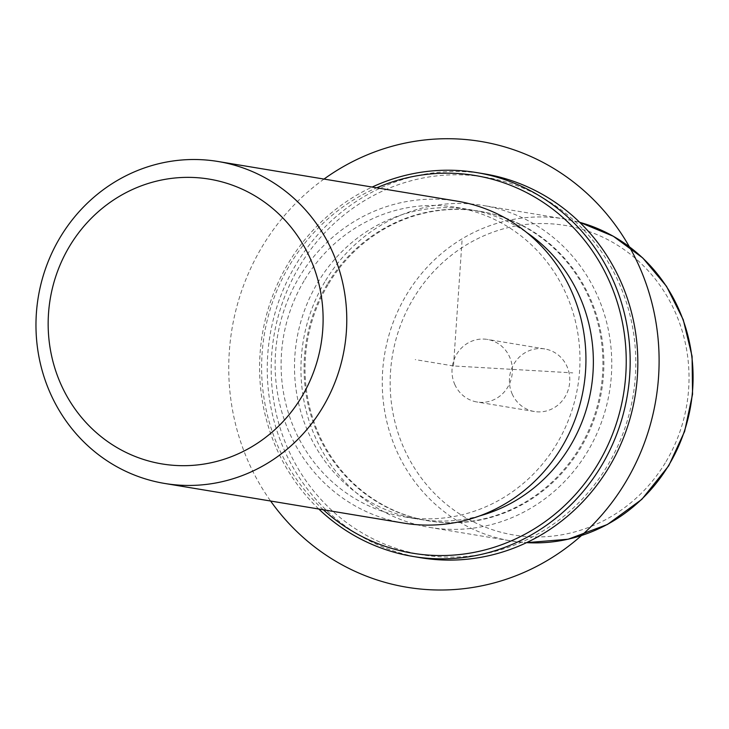 <?xml version="1.0" encoding="UTF-8"?>
<svg xmlns="http://www.w3.org/2000/svg" width="729" height="729" viewBox="0 0 729 729"><rect width="100%" height="100%" fill="white"/><g stroke="black" fill="none" stroke-linecap="round" stroke-linejoin="round"><path stroke-width="0.55" stroke-dasharray="3.65 2.73" d="M454.723 384.338A31.711 30.162 -80.6 0 0 477.003 401.998A31.711 30.162 -80.6 0 0 506.099 389.66A31.711 30.162 -80.6 0 0 509.662 357.092A31.711 30.162 -80.6 0 0 487.382 339.432A31.711 30.162 -80.6 0 0 458.286 351.77A31.711 30.162 -80.6 0 0 454.723 384.338M325.644 280.519A163.178 155.195 99.4 0 1 483.063 205.45A163.178 155.195 99.4 0 1 587.082 452.335A163.178 155.195 99.4 0 1 429.663 527.404A163.178 155.195 99.4 0 1 325.644 280.519M328.761 283.508A156.899 149.226 99.4 0 1 480.129 211.328A156.899 149.226 99.4 0 1 580.138 448.718A156.899 149.226 99.4 0 1 428.78 520.898A156.899 149.226 99.4 0 1 328.761 283.508M327.804 283.353A156.899 149.226 99.4 0 1 479.172 211.164A156.899 149.226 99.4 0 1 579.181 448.554A156.899 149.226 99.4 0 1 427.823 520.743A156.899 149.226 99.4 0 1 327.804 283.353M479.755 515.868A156.899 149.226 99.4 0 1 418.255 519.157A156.899 149.226 99.4 0 1 318.236 281.768A156.899 149.226 99.4 0 1 469.604 209.578A156.899 149.226 99.4 0 1 526.748 232.542M304.84 279.544A156.899 149.226 99.4 0 1 456.208 207.355A156.899 149.226 99.4 0 1 556.227 444.754A156.899 149.226 99.4 0 1 404.859 516.934A156.899 149.226 99.4 0 1 304.84 279.544M403.83 523.121A163.178 155.195 99.4 0 1 299.819 276.236A163.178 155.195 99.4 0 1 457.238 201.168M512.123 393.86A31.711 30.162 -80.6 0 0 534.403 411.521A31.711 30.162 -80.6 0 0 563.499 399.182A31.711 30.162 -80.6 0 0 567.062 366.605A31.711 30.162 -80.6 0 0 544.782 348.945A31.711 30.162 -80.6 0 0 515.685 361.292A31.711 30.162 -80.6 0 0 512.123 393.86M300.148 265.174A191.417 182.05 99.4 0 1 552.09 203.5A191.417 182.05 99.4 0 1 606.838 466.733A191.417 182.05 99.4 0 1 354.895 528.407A191.417 182.05 99.4 0 1 300.148 265.174M420.697 557.731A194.561 185.038 99.4 0 1 296.676 263.369A194.561 185.038 99.4 0 1 484.375 173.857M323.33 509.771A191.417 182.05 99.4 0 1 290.579 263.588A191.417 182.05 99.4 0 1 376.738 187.818M318.773 509.015A194.561 185.038 99.4 0 1 289.03 262.094A194.561 185.038 99.4 0 1 372.173 187.061M462.031 240.789L453.493 365.958L572.739 372.874M453.493 365.958L415.229 359.607M324.004 179.07A225.935 214.882 -80.6 0 0 229.289 351.907A225.935 214.882 -80.6 0 0 270.605 501.023M665.285 462.842A156.899 149.226 99.4 0 1 458.769 513.398A156.899 149.226 99.4 0 1 413.899 297.632A156.899 149.226 99.4 0 1 620.415 247.076A156.899 149.226 99.4 0 1 665.285 462.842M429.663 527.404L510.974 540.9L526.566 542.64A163.178 155.195 99.4 0 1 510.974 540.9A163.178 155.195 99.4 0 1 406.955 294.006A163.178 155.195 99.4 0 1 564.383 218.937A163.178 155.195 99.4 0 1 579.71 222.327L564.383 218.937L483.063 205.45M479.172 211.164L480.129 211.328M427.823 520.743L428.78 520.898M456.208 207.355L469.604 209.578M404.859 516.934L418.255 519.157M534.403 411.521L477.003 401.998M544.782 348.945L487.382 339.432"/><path stroke-width="1.09" d="M526.748 232.542A156.899 149.226 99.4 0 1 569.622 446.968A156.899 149.226 99.4 0 1 479.755 515.868M218.08 161.501L457.238 201.168A163.178 155.195 99.4 0 1 561.257 448.053A163.178 155.195 99.4 0 1 403.83 523.121L164.672 483.455A163.178 155.195 99.4 0 1 60.653 236.57A163.178 155.195 99.4 0 1 218.08 161.501A163.178 155.195 99.4 0 1 322.09 408.386A163.178 155.195 99.4 0 1 164.672 483.455M301.268 397.524A144.351 137.289 99.4 0 1 111.282 444.034A144.351 137.289 99.4 0 1 70.002 245.527A144.351 137.289 99.4 0 1 259.989 199.017A144.351 137.289 99.4 0 1 301.268 397.524M372.173 187.061A194.561 185.038 99.4 0 1 476.72 172.591L484.375 173.857A194.561 185.038 99.4 0 1 608.396 468.228A194.561 185.038 99.4 0 1 420.697 557.731L413.051 556.464A194.561 185.038 99.4 0 1 318.773 509.015M376.738 187.818A191.417 182.05 99.4 0 1 584.713 240.534A191.417 182.05 99.4 0 1 597.27 465.148A191.417 182.05 99.4 0 1 323.33 509.771M476.72 172.591A194.561 185.038 99.4 0 1 600.742 466.952A194.561 185.038 99.4 0 1 413.051 556.464M270.605 501.023A225.935 214.882 -80.6 0 0 503.693 580.093A225.935 214.882 -80.6 0 0 658.56 376.82A225.935 214.882 -80.6 0 0 551.88 167.36A225.935 214.882 -80.6 0 0 324.004 179.07M579.71 222.327A163.178 155.195 99.4 0 1 668.393 465.822A163.178 155.195 99.4 0 1 526.575 542.64L568.11 539.241L607.467 524.452L641.821 499.365L668.739 465.776L684.622 431.413L692.55 394.261L692.085 356.335L683.237 319.676L666.497 286.278L642.75 257.948L613.289 236.232L579.701 222.327"/></g></svg>
